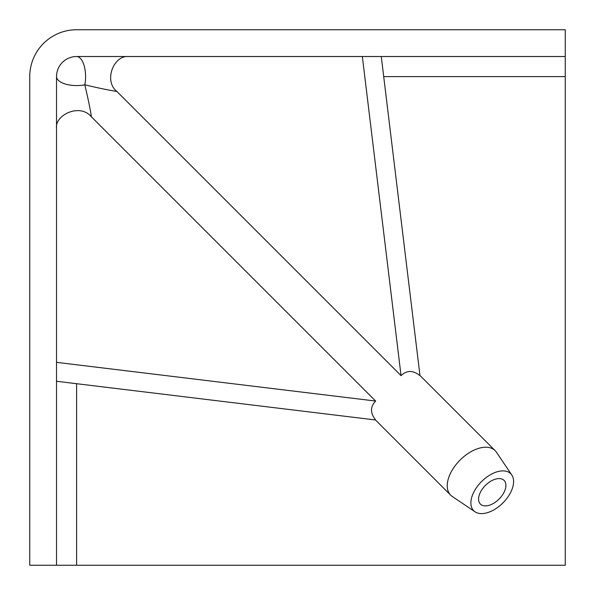 <?xml version="1.0" encoding="UTF-8"?>
<svg xmlns="http://www.w3.org/2000/svg" width="595" height="595" viewBox="0 0 595 595"><rect width="100%" height="100%" fill="white"/><g stroke="black" fill="none" stroke-linecap="round" stroke-linejoin="round"><path stroke-width="0.89" d="M56.525 381.269L375.653 419.988C370.135 413.004 370.135 406.697 375.653 401.052L56.525 362.34M56.525 128.096C54.777 115.237 79.715 102.749 91.444 116.843L375.653 401.052M511.819 475.055L496.461 452.252A31.461 18.162 135 0 0 495.166 450.668A31.461 18.162 135 0 0 475.07 449.671A31.461 18.162 135 0 0 451.233 471.835A31.461 18.162 135 0 0 450.668 495.166A31.461 18.162 135 0 0 452.252 496.461L475.055 511.819A26.158 15.106 -45 0 1 481.563 481.563A26.158 15.106 -45 0 1 511.819 475.055A26.158 15.106 -45 0 1 492.244 510.741A26.158 15.106 -45 0 1 475.055 511.819M381.269 56.525L419.988 375.653C413.004 370.135 406.697 370.135 401.052 375.653L116.843 91.444C103.56 80.846 113.66 55.454 128.096 56.525M91.444 116.843C89.964 107.71 87.748 97.03 84.802 84.802C97.03 87.748 107.71 89.964 116.843 91.444M56.525 76.606A20.081 20.081 0 0 1 76.606 56.525A20.081 8.977 -90 0 1 84.802 84.802A20.081 8.977 -0 0 1 56.525 76.606L56.525 565.25L565.25 565.25L565.25 29.75L76.606 29.75A46.856 46.856 0 0 0 29.75 76.606L29.75 565.25L56.525 565.25M362.34 56.525L401.052 375.653M480.41 492.244A16.734 9.661 -45 0 1 504.077 480.41A16.734 9.661 -45 0 1 499.071 499.071A16.734 9.661 -45 0 1 480.41 504.077A16.734 9.661 -45 0 1 480.41 492.244M76.606 56.525L565.25 56.525M76.606 565.25L76.606 383.708M383.708 76.606L565.25 76.606M375.475 419.966L450.668 495.166M419.966 375.475L495.166 450.668"/></g></svg>
